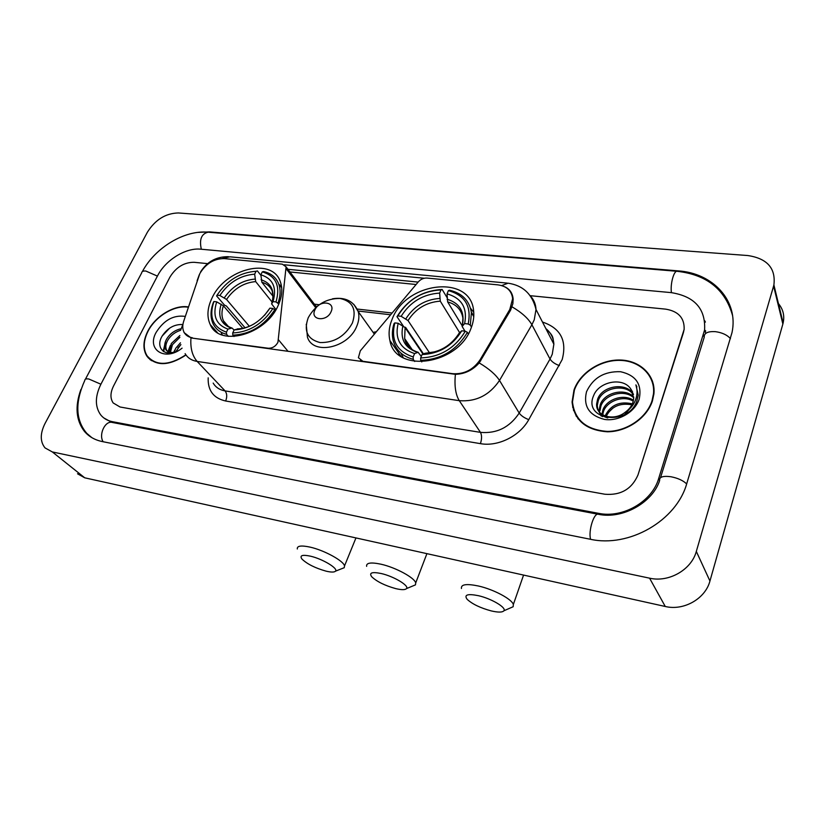 <?xml version="1.0" encoding="UTF-8"?>
<svg xmlns="http://www.w3.org/2000/svg" width="825" height="825" viewBox="0 0 825 825"><rect width="100%" height="100%" fill="white"/><g stroke="black" fill="none" stroke-linecap="round" stroke-linejoin="round"><path stroke-width="1.24" d="M192.442 337.776C188.564 337.188 185.78 335.373 184.088 332.341C182.469 329.175 182.335 325.473 183.697 321.245L199.836 273.549C205.858 263.629 213.964 258.637 224.153 258.586L282.346 264.175L286.089 266.836L277.932 342.334C275.612 346.397 272.374 348.367 268.207 348.233L192.833 338.198M392.257 318.924C389.101 326.422 388.317 333.62 389.905 340.519C395.288 373.787 458.205 365.197 471.096 328.103C473.395 322.235 474.241 316.542 473.632 311.035C470.92 274.096 406.096 281.603 392.257 318.924M212.066 297.938C207.281 307.88 206.673 316.759 210.241 324.586C219.388 347.294 265.609 334.909 278.087 305.632C282.098 296.856 282.851 288.925 280.356 281.851C272.446 256.792 225.328 268.507 212.066 297.938M497.846 284.852L426.989 278.056C423.668 277.901 420.781 279.17 418.316 281.872L360.298 350.842L358.401 357.699L362.866 361.288L452.688 373.684C464.114 374.416 473.241 369.786 480.078 359.803L509.767 309.54L512.645 298.691C511.675 290.709 506.746 286.1 497.846 284.852M373.127 332.392L376.396 331.702M188.368 306.941C174.591 304.487 155.286 316.099 147.737 331.31C143.034 340.88 142.704 349.109 146.767 355.988C155.853 366.486 168.929 366.156 186.007 355.008M146.767 355.988L150.428 359.937M573.994 390.039L572.065 402.002C574.21 420.265 585.967 430.196 607.313 431.795C626.876 431.826 647.017 418.028 652.441 400.857L653.926 393.742C655.751 375.55 640.375 360.577 620.544 360.03C600.724 359.308 580.037 372.673 573.994 390.039M575.231 413.428L576.376 416.419M504.817 286.832C509.778 289.142 512.552 293.164 513.129 298.918L512.872 303.724L510.541 310.293L479.212 362.918C472.632 370.239 464.702 374.045 455.4 374.333L192.524 338.157L190.977 337.827L184.006 332.537M573.633 410.644L573.148 407.364M148.448 358.143L147.995 357.204M284.367 264.784L424.277 278.242M286.492 269.156L418.131 282.088M683.378 332.753L684.142 329.361C684.544 317.976 678.387 311.242 665.651 309.138L530.166 295.68L665.651 309.138C678.387 311.242 684.544 317.976 684.142 329.361L637.972 474.994L683.378 332.753M207.632 263.639L194.03 262.288C184.027 262.319 175.983 267.279 169.898 277.159L113.489 386.11C110.23 392.803 110.127 398.413 113.18 402.951L120.007 406.983L604.838 494.227C620.73 495.526 631.764 489.122 637.972 474.994C631.764 489.122 620.73 495.526 604.838 494.227L120.007 406.983L113.18 402.951C110.127 398.413 110.23 392.803 113.489 386.11L169.898 277.159C175.983 267.279 184.027 262.319 194.03 262.288L207.632 263.639M652.523 381.243L650.915 378.427M188.275 307.24C174.632 304.765 155.471 316.274 147.995 331.341C143.344 340.808 143.024 348.954 147.046 355.761C156.018 366.156 168.96 365.836 185.862 354.812M180.892 344.654L177.891 347.841L180.892 344.654M174.065 352.337L175.777 348.212L180.448 342.798M175.694 351.852L180.871 344.551M169.723 353.09L166.763 350.532C165.227 347.573 165.608 344.056 167.908 339.993C170.888 335.28 175.117 332.042 180.603 330.278M169.445 352.223L171.301 343.54L179.891 335.507M170.414 352.43L172.425 344.706L179.86 337.332M174.622 352.223C170.311 353.028 167.31 352.069 165.619 349.346C164.082 346.387 164.464 342.88 166.774 338.807C170.063 333.702 174.653 330.371 180.551 328.814M185.213 316.408C173.57 314.779 163.866 320.131 156.1 332.454C146.242 349.831 165.33 361.897 182.088 348.14M182.676 324.524C174.477 324.204 167.722 327.907 162.412 335.651C154.605 347.758 165.196 357.875 178.045 350.811M150.676 359.69L151.532 360.711M162.205 335.992L169.62 328.164M163.732 351.646L164.701 344.922M168.341 353.059L168.455 352.378M168.547 351.904L169.259 349.47M163.185 351.285L165.66 341.034M167.712 352.997L167.867 351.893M167.929 351.594L170.321 345.469M173.621 352.409L174.931 349.841M653.4 384.368L652.111 381.387M652.018 400.795L653.503 393.731C655.298 375.746 640.076 360.927 620.441 360.391C600.837 359.669 580.367 372.9 574.386 390.101L572.478 401.909C574.592 419.997 586.224 429.825 607.355 431.413C626.711 431.444 646.656 417.801 652.018 400.795M605.199 416.027L605.498 415.171C610.964 404.827 619.915 401.053 632.332 403.848M602.033 416.398L601.951 415.192M601.961 414.356L602.9 409.942C606.581 399.403 623.36 393.412 633.466 400.28M602.601 416.635L602.611 415.687M602.683 414.82L603.549 411.252C607.159 401.074 623.019 394.979 633.28 401.136M601.043 415.944L599.744 412.974M599.569 412.232L599.311 409.324L600.27 404.642C604.251 392.638 624.824 387.451 633.744 397.031M599.311 409.324L599.971 410.654L600.93 405.972C604.828 394.329 624.473 388.915 633.744 397.815M630.733 388.895C622.627 376.54 598.62 381.862 593.639 395.588C582.646 419.873 627.485 426.968 636.797 401.29L638.23 395.134L635.9 384.883C637.673 390.215 637.395 395.639 635.054 401.167C632.93 405.838 629.619 409.561 625.102 412.325C628.959 409.613 631.579 406.251 632.95 402.239L633.713 398.32L630.733 388.895L632.61 391.968M625.102 412.325C613.604 421.627 595.66 416.068 596.63 403.972L597.609 399.269C601.972 385.863 626.062 381.707 633.332 394.051M632.002 406.251L624.896 414.294M607.788 417.945C600.992 416.037 597.506 411.83 597.31 405.312L598.28 400.62C602.539 387.564 625.773 383.13 633.487 394.773M606.179 416.357C611.346 406.519 619.905 402.672 631.868 404.807M586.503 391.772C583.131 406.24 589.112 415.449 604.457 419.409C618.606 421.637 635.116 411.995 639.22 399.032C642.18 384.295 635.962 375.189 620.544 371.714C604.343 371.178 593 377.86 586.503 391.772M608.2 412.665L613.047 407.983M576.747 416.202L578.232 419.048M635.9 384.883L636.9 386.873M326.174 571.178C331.227 572.354 334.331 572.344 335.486 571.168C338.508 568.477 322.358 558.783 310.272 556.132C302.167 554.482 299.403 555.483 302.002 559.113C307.282 564.114 315.336 568.136 326.174 571.178M297.32 548.986C296.887 545.851 301.094 545.222 309.932 547.088C324.101 550.172 343.695 560.897 344.52 565.929L344.231 567.703L341.272 568.868M228.37 336.373L226.566 334.321L226.452 332.145C212.963 327.329 208.787 317.12 213.912 301.517L216.717 301.847C212.314 315.676 216.057 324.761 227.927 329.103L232.021 328.041L234.125 330.031M242.756 328.298L223.41 305.797L216.717 301.847M245.025 327.762L226.38 306.003L224.534 305.157L216.593 295.907L217.057 295.175C227.061 280.366 240.065 272.394 256.07 271.27L257.4 270.909L260.886 275.302M281.521 286.43L278.84 284.295M221.255 332.991L222.42 335.043M278.004 302.981C280.521 295.938 280.758 289.585 278.716 283.944C276.086 277.365 271.043 273.219 263.598 271.528L262.278 271.889C276.035 276.004 280.603 286.028 275.993 301.94L278.819 304.002M275.54 310.313L272.9 308.478C262.628 323.988 249.222 332.155 232.702 332.97L232.815 335.156C250.14 334.362 264.175 325.823 274.911 309.53M232.815 335.156L234.011 336.528M213.912 301.517L213.448 302.239C210.334 310.355 210.231 317.563 213.159 323.885C215.81 329.165 220.275 332.64 226.566 334.321M275.993 301.94L273.034 301.599C277.014 287.533 272.962 278.603 260.855 274.818L262.278 271.889M232.702 332.97L234.176 329.918C248.83 329.062 260.741 321.802 269.93 308.137L272.9 308.478M227.927 329.103L226.452 332.145M260.855 274.818L261.886 282.253L273.065 296.299M275.973 309.602L271.621 303.899L273.034 301.599M238.26 328.855L234.176 329.918M269.93 308.137L268.568 309.922M256.07 271.27L254.657 274.178C240.426 275.282 228.824 282.387 219.862 295.494L217.057 295.175M272.126 302.084L255.688 281.603L254.657 274.178M219.862 295.494L226.535 299.444L249.336 326.267M491.298 610.923C498.187 612.501 502.384 612.459 503.889 610.789C506.756 607.695 491.452 598.579 478.325 595.671C467.486 593.546 463.784 594.784 467.208 599.383C472.416 604.148 480.449 607.994 491.298 610.923M461.453 588.503C460.793 584.368 466.424 583.533 478.356 585.987C493.515 589.328 511.995 599.167 513.346 604.519L513.15 606.726L509.365 608.386M414.717 361.484L413.212 359.308L413.191 356.936C396.722 351.44 390.607 340.086 394.835 322.895L398.176 323.287C394.597 338.528 400.063 348.624 414.583 353.585L418.12 352.296L421.286 356.431M423.019 354.142L405.085 327.546L398.176 323.287M423.483 353.925L405.642 327.453L404.735 327.113M473.787 316.037L471.353 312.139M473.756 312.355L470.518 308.251M400.898 353.11L403.281 357.751M470.291 325.122L471.415 312.644C469.446 300.63 462.144 293.153 449.522 290.214L448.367 290.637C465.104 295.298 471.704 306.415 468.177 323.998L470.291 325.122L471.477 327.113M468.322 333.847L467.414 332.351L465.29 331.217C454.988 348.305 440.107 357.204 420.668 357.926L420.688 360.308C441.086 359.628 456.658 350.305 467.414 332.351M420.688 360.308L421.781 361.917M394.835 322.895L394.02 323.647C392.215 329.423 391.906 334.94 393.123 340.199C395.711 350.006 402.404 356.379 413.212 359.308M468.177 323.998L464.63 323.586C467.641 308.045 461.783 298.134 447.047 293.855L448.367 290.637M420.668 357.926L422.06 354.564C439.271 353.77 452.502 345.85 461.742 330.794L465.29 331.217M414.583 353.585L413.191 356.936M447.047 293.855L447.666 301.929L462.144 325.741M464.949 331.176L462.134 326.422L464.63 323.586M435.383 351.728L424.823 353.337L422.06 354.564M461.742 330.794L459.205 333.156M403.27 325.988L396.99 316.687L397.815 315.923C407.859 299.671 422.245 290.998 440.983 289.895L442.138 289.472C422.513 290.575 407.468 299.64 396.99 316.687M442.138 289.472L447.057 297.588M440.983 289.895L439.653 293.092C423.008 294.185 410.169 301.919 401.146 316.305L397.815 315.923M424.823 353.337C439.818 352.502 451.399 345.562 459.566 332.527L440.282 301.146L439.653 293.092M401.146 316.305L408.024 320.564L429.588 352.966M395.887 588.658C401.672 589.988 405.209 589.968 406.498 588.596C409.458 585.719 393.68 576.273 381.14 573.509C371.941 571.673 368.806 572.767 371.745 576.799C376.994 581.708 385.038 585.657 395.887 588.658M366.63 566.352C366.104 562.805 370.879 562.093 380.954 564.197C395.557 567.394 414.655 577.748 415.718 582.924L415.46 584.873L412.16 586.245M331.042 311.798C336.074 301.465 319.203 299.599 314.913 309.922C309.757 320.193 326.7 322.266 331.042 311.798M399.269 355.111L398.619 352.935M392.164 343.747L390.452 342.468M572.622 404.064L572.746 407.488M147.345 356.565L147.582 357.122M658.68 478.5L704.591 330C705.757 308.798 694.588 296.33 671.086 292.607L200.733 249.181C185.769 247.5 165.516 260.04 157.554 275.828L101.021 383.996C94.978 396.258 94.844 406.519 100.619 414.789C103.507 418.409 107.456 420.719 112.478 421.699L598.558 513.336C622.813 518.513 652.101 501.641 658.68 478.5L659.629 480.542M773.602 286.028L773.902 284.924C775.882 268.238 767.167 258.442 747.759 255.533L178.355 212.953C165.619 213.283 155.306 219.677 147.417 232.165L45.045 423.452C40.033 433.517 40.023 441.674 45.035 447.913L52.346 451.945L649.574 578.17C668.797 582.708 691.453 569.797 696.321 551.42L773.602 286.028L782.863 324.039L783.142 322.957C784.709 315.676 783.142 309.231 778.449 303.621M77.529 473.787L84.748 477.819L665.259 606.478C683.739 611.026 705.385 598.744 709.943 581.027L782.863 324.039M80.902 389.472C74.817 406.354 75.962 420.286 84.356 431.289C88.811 436.58 94.803 440.014 102.31 441.571L590.061 539.199C628.908 548.078 676.686 520.699 686.854 483.275L732.002 332.599C738.86 300.847 712.955 273.096 678.222 270.878L209.581 231.897L197.856 232.392M705.416 322.09L704.725 320.75M704.602 329.907L705.757 331.093M480.078 359.803L480.707 360.834M509.767 309.54L510.355 310.623M315.655 307.601L286.306 268.919M288.069 351.347L278.613 339.962M542.489 322.049C560.618 328.164 567.177 340.684 562.165 359.607L528.763 419.647C519.76 436.126 497.908 446.903 480.418 443.644L225.638 401.002C213.531 398.238 207.714 390.524 208.178 377.84M512.088 306.859C521.761 312.562 528.361 318.522 531.898 324.741L550.028 359.05L552.255 354.255L553.864 344.159C553.451 337.745 550.78 332.547 545.851 328.587M197.113 280.696L199.31 274.653M530.227 295.762C533.806 299.516 535.734 304.085 536.002 309.457L534.249 319.811L531.898 324.741L499.507 380.438C489.514 395.185 476.108 401.93 459.288 400.672L197.165 361.433C192.256 355.833 190.193 347.964 190.977 337.827M501.683 285.584L508.097 283.192C523.019 285.409 532.321 294.164 536.002 309.457L553.864 344.159C552.822 338.209 554.163 336.126 546.129 329.123M455.4 374.333C454.266 385.811 455.555 394.587 459.288 400.672L480.459 432.362C496.763 433.785 509.664 427.36 519.193 413.077L550.028 359.05C551.853 361.835 554.977 364.021 559.402 365.599M479.212 362.918C488.947 368.713 495.712 374.55 499.507 380.438L519.193 413.077C521.142 415.748 524.329 417.935 528.763 419.647M180.623 330.217L182.954 324.277M213.18 383.089C215.696 387.338 219.656 389.936 225.07 390.895L197.165 361.433C191.637 360.535 187.615 357.926 185.12 353.626M507.148 283.099L229.907 256.812L222.234 258.524M289.977 271.961L416.099 284.501M225.638 401.002C227.246 396.938 227.061 393.566 225.07 390.895L480.459 432.362C481.934 435.26 481.924 439.013 480.418 443.644M392.123 313.015L357.277 309.055M319.151 304.714L314.366 304.167M223.41 305.797C221.451 311.427 221.482 316.449 223.472 320.853L226.947 325.432M271.745 303.28C275.086 291.05 271.528 283.202 261.082 279.747M237.332 328.876C242.942 328.793 248.593 327.092 254.306 323.771M264.485 315.387L268.651 309.798M221.193 304.147C217.522 316.202 220.822 324.173 231.093 328.061M273.013 297.629L272.25 291.142C270.383 286.605 266.929 283.645 261.886 282.253M254.873 279.097C242.426 280.16 232.237 286.388 224.328 297.804M255.688 281.603C243.818 282.645 234.104 288.595 226.535 299.444M405.085 327.546L404.662 338.59L409.643 347.676M462.443 325.339C464.939 311.829 459.803 303.115 447.057 299.207M402.909 325.782C399.981 339.075 404.797 347.933 417.368 352.358M462.402 325.38L462.907 318.12C461.453 309.715 456.369 304.322 447.666 301.929M439.673 298.433C425.123 299.496 413.851 306.281 405.869 318.801M440.282 301.146C426.422 302.187 415.676 308.663 408.024 320.564M352.388 323.018C356.812 309.447 352.667 301.259 339.931 298.454C326.143 298.372 315.583 304.776 308.241 317.687C303.507 331.042 307.457 339.323 320.069 342.55C334.156 342.86 344.933 336.353 352.388 323.018M306.24 324.287L307.436 337.095C312.83 355.493 348.191 348.14 356.689 326.411C358.968 321.08 359.473 316.109 358.194 311.499L353.832 304.343M732.528 315.418C725.185 289.4 706.757 274.694 677.263 271.322C673.942 270.136 670.065 284.274 671.447 292.648M730.445 338.652C727.196 334.94 722.195 332.609 715.45 331.66C707.747 331.227 704.014 333.073 704.23 337.198L660.526 477.665M686.658 483.914C683.09 480.48 677.81 478.088 670.828 476.726C662.887 475.716 659.154 476.974 659.649 480.501C652.926 502.085 623.05 519.585 598.362 514.295C593.99 512.387 588.153 531.042 590.597 539.313M103.156 441.746C98.402 434.631 105.249 420.286 112.282 422.462L598.104 514.243M86.79 433.352C75.518 420.111 74.879 402.414 84.851 380.273C84.831 379.026 86.161 378.603 88.852 379.015L100.898 384.223M85.429 379.191L141.663 272.92C141.787 271.435 143.189 270.817 145.86 271.043L157.41 276.107M142.364 271.58C155.048 247.717 184.357 229.876 208.075 232.196C201.413 233.805 199.165 239.487 201.331 249.233M709.943 581.027L696.321 551.42M665.259 606.478L649.574 578.17M84.748 477.819L52.346 451.945M678.408 271.425L678.222 270.878M704.21 337.25L703.426 334.919M599.197 514.439L598.558 513.336M113.613 422.709L112.478 421.699M401.053 356.4L389.905 340.519M217.418 332.619L210.241 324.586M512.645 298.691L513.171 299.661M316.429 306.89L286.089 266.836M361.237 361.463L360.463 360.432M200.609 271.838C207.188 261.577 216.49 256.523 228.504 256.688M390.648 314.768L358.06 311.035M317.078 306.333L315.903 306.199M166.763 350.532L165.619 349.346M653.843 394.546L653.503 393.731M597.31 405.312L596.63 403.972M335.486 571.168L344.231 567.703M355.957 537.921L344.52 565.929M228.35 326.432L223.472 320.853C224.957 324.308 227.813 326.71 232.021 328.041M281.686 287.75L278.716 283.944M503.889 610.789L513.15 606.726M523.566 575.077L513.346 604.519M412.252 349.718L404.662 338.59C406.013 345.314 410.499 349.882 418.12 352.296M473.756 316.625L471.415 312.644M406.498 588.596L415.46 584.873M426.907 553.647L415.718 582.924M374.364 334.125L358.194 311.499C353.667 301.032 345.097 296.804 332.475 298.815M223.379 233.465L676.974 271.291M208.075 232.196L222.905 233.434M111.911 422.39L103.826 417.955M783.142 322.957L773.902 284.924M91.833 437.632L84.356 431.289M705.726 333.393L704.591 330"/></g></svg>
